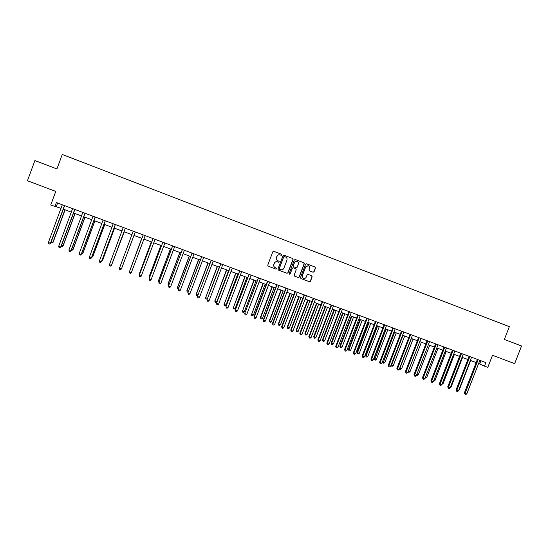 <?xml version="1.0" encoding="UTF-8"?>
<svg xmlns="http://www.w3.org/2000/svg" width="549" height="549" viewBox="0 0 549 549"><rect width="100%" height="100%" fill="white"/><g stroke="black" fill="none" stroke-linecap="round" stroke-linejoin="round"><path stroke-width="0.82" d="M281.918 255.004L281.603 254.283L273.834 251.325L272.819 251.792L267.74 265.181L268.187 266.196L275.975 269.134L276.682 268.804L276.373 268.097L275.337 267.706C273.992 267.02 273.519 265.936 273.924 264.453L274.349 263.342C275.028 261.962 276.106 261.461 277.574 261.846L278.59 262.23L279.297 261.907L278.988 261.194L277.979 260.809C276.621 260.13 276.14 259.039 276.545 257.543L276.964 256.431C277.636 255.065 278.7 254.564 280.155 254.921L281.225 255.333L281.918 255.004M281.129 255.292L281.781 254.949L281.472 254.235L273.752 251.298M268.084 266.148L275.845 269.072L276.552 268.742L276.332 268.077M275.124 267.61C273.841 266.903 273.395 265.833 273.793 264.398L274.219 263.287C274.898 261.907 275.975 261.406 277.444 261.791L278.46 262.175L279.167 261.852L278.906 261.159M313.074 272.215L314.069 271.755L315.483 268.036L315.051 267.027L306.548 263.794L305.567 264.261L300.516 277.533L300.948 278.535L309.444 281.74L310.446 281.273L312.155 276.792L311.715 275.783L308.085 274.411L307.09 274.877L306.239 277.101C305.663 278.261 304.764 278.672 303.549 278.336C302.437 277.773 302.053 276.874 302.389 275.646L305.711 266.91L308.346 265.661C309.499 266.21 309.904 267.116 309.561 268.379L309.012 269.834L309.444 270.842L313.074 272.215L313.904 271.686L315.318 267.981L314.879 266.972L306.493 263.774M300.873 278.501L309.279 281.664L310.281 281.198L311.983 276.717L311.626 275.749M54.893 206.561L56.369 202.56L485.865 362.58L484.486 366.128L487.8 367.356L492.494 355.299L514.667 363.616L521.55 345.98L504.346 339.426L509.328 326.648L62.277 154.468L56.924 168.955L34.896 160.562L27.45 180.765L55.765 191.395L50.728 205.017L61.035 208.332M293.056 259.499L292.617 258.483L284.032 255.21L283.023 255.676L277.952 269.031L278.398 270.046L286.99 273.278L287.999 272.812L293.056 259.499L292.466 258.428L283.95 255.182M295.335 259.519L303.865 262.765L304.304 263.781L299.253 277.053L298.251 277.519L294.6 276.147L294.161 275.138L296.206 269.744L295.767 268.736L293.338 267.816L292.336 268.283L290.201 273.896L289.488 274.219L289.186 273.512L294.326 259.979L295.293 259.505M478.611 363.479L484.486 366.128M63.286 209.162L71.329 212.154M73.539 212.971L81.561 215.956M83.736 216.766L91.745 219.737M93.886 220.533L101.881 223.505M103.981 224.287L111.962 227.252M114.02 228.013L121.988 230.978M124.019 231.726L131.966 234.684M133.956 235.425L141.875 238.362M143.872 239.11L151.73 242.027M153.741 242.775L161.53 245.671M163.561 246.419L171.288 249.294M173.326 250.049L180.992 252.897M183.05 253.665L190.647 256.486M192.72 257.255L200.255 260.054M202.348 260.83L209.821 263.609M211.921 264.392L219.332 267.143M221.446 267.933L228.803 270.664M230.93 271.453L238.218 274.164M240.366 274.96L247.592 277.643M249.754 278.446L256.925 281.109M259.094 281.918L266.203 284.56M268.392 285.37L275.44 287.992M277.643 288.808L284.636 291.409M286.846 292.233L293.784 294.806M296.007 295.637L302.89 298.189M305.127 299.02L311.949 301.559M314.2 302.389L320.966 304.908M323.224 305.745L329.935 308.243M332.214 309.087L338.87 311.558M341.155 312.408L347.757 314.858M350.056 315.716L356.603 318.146M358.909 319.003L365.401 321.419M367.727 322.284L374.164 324.672M376.497 325.543L382.886 327.911M385.233 328.782L391.561 331.136M393.921 332.015L400.2 334.348M402.568 335.226L408.799 337.539M411.18 338.424L417.357 340.723M419.745 341.608L425.873 343.887M428.275 344.779L434.348 347.037M436.764 347.929L442.789 350.173M445.212 351.072L451.189 353.288M453.618 354.194L459.547 356.397M461.99 357.303L467.865 359.485M470.321 360.398L476.148 362.566M57.618 203.027L56.307 206.568M480.958 360.748L479.737 363.898M280.072 254.894L280.017 254.873C278.563 254.516 277.506 255.017 276.833 256.383L276.964 256.431M277.883 260.768L277.849 260.754C276.483 260.075 276.01 258.991 276.415 257.495L276.833 256.383M278.281 269.984L286.853 273.217L287.854 272.75L292.912 259.444M284.437 256.555L283.73 256.877L279.283 268.598L279.599 269.312L280.656 269.71C282.124 270.101 283.202 269.6 283.888 268.214L286.921 260.212C287.326 258.723 286.853 257.639 285.494 256.959L284.437 256.555M284.286 256.5L283.73 256.877M279.523 269.278L279.146 268.536L283.593 256.829M295.252 259.492L303.865 262.765M294.484 276.085L298.1 277.451L299.102 276.984L304.146 263.726L303.707 262.71M295.767 268.736L293.193 267.754L292.185 268.221L290.201 273.896M289.392 274.171L290.057 273.827M298.333 264.151C298.677 262.889 298.265 261.976 297.105 261.42C295.904 261.125 295.026 261.544 294.463 262.676L293.29 265.764L293.736 266.78L296.158 267.699L297.167 267.233L298.333 264.151M297.036 261.399L296.954 261.365C295.753 261.07 294.875 261.489 294.312 262.621L294.463 262.676M293.736 266.78L293.139 265.709L294.312 262.621M309.403 270.822L312.903 272.153M308.27 265.634L305.711 266.91M303.371 278.261C302.273 277.691 301.895 276.799 302.231 275.577L305.553 266.855M51.222 241.752L53.116 242.26L65.118 209.842M53.116 242.26L51.977 243.111L52.876 242.349L64.94 209.78M51.977 243.111L51.03 242.274M64.459 205.573L50.446 243.276L48.381 242.528L62.298 204.77M64.624 205.635L50.693 243.186L49.52 244.058L48.696 243.756L48.381 242.528M50.693 243.186L49.52 244.058M61.495 245.472L63.114 245.883L75.103 213.554M63.114 245.883L61.996 246.741L62.909 245.986L74.945 213.499M61.996 246.741L61.172 246.343M71.706 249.177L73.065 249.493L85.033 217.246M73.065 249.493L71.974 250.351L72.88 249.603L84.91 217.198M71.974 250.351L71.356 250.124M81.876 252.856L82.968 253.082L94.922 220.918M82.968 253.082L81.897 253.94L82.81 253.199L94.819 220.883M81.897 253.94L81.52 253.81M74.733 209.402L60.74 247.002L58.688 246.261L72.585 208.599M74.877 209.457L60.966 246.899L59.814 247.777L58.99 247.482L58.688 246.261M60.966 246.899L59.814 247.777M84.958 213.211L70.986 250.715L68.941 249.973L82.817 212.415M85.068 213.252L71.185 250.598L70.052 251.476L69.236 251.181L68.941 249.973M71.185 250.598L70.052 251.476M95.128 216.999L81.177 254.4L79.145 253.665L93.001 216.21M95.217 217.033L81.348 254.276L80.243 255.161L79.427 254.866L79.145 253.665M81.348 254.276L80.243 255.161M91.985 256.52L92.822 256.651L104.756 224.575M91.635 257.467L92.692 256.774L104.681 224.548M105.25 220.773L91.319 258.071L89.295 257.337L103.13 219.984M105.305 220.794L91.463 257.934L90.379 258.826L89.569 258.538L89.295 257.337M102.045 260.164L102.629 260.205L114.542 228.212M101.757 260.947L102.519 260.336L114.494 228.192M112.058 263.794L124.287 231.829M111.914 264.193L124.259 231.822M122.091 267.253L133.977 235.432L122.091 267.253M129.852 270.547L141.711 238.307L129.948 270.273M151.298 241.869L139.446 273.546L139.823 273.855M151.339 241.883L139.432 273.711L139.583 274.493M115.317 224.52L101.407 261.722L99.396 260.995L113.211 223.738M115.352 224.534L101.524 261.578L100.46 262.477L99.657 262.182L99.396 260.995M125.186 228.508L111.447 265.352L109.443 264.625L123.237 227.471M125.241 228.453L111.536 265.201L110.493 266.1L109.697 265.812L109.443 264.625M135.301 231.966L121.432 268.969L119.442 268.241L133.215 231.191M135.178 232.165L121.432 268.969L120.478 269.71L119.682 269.422L119.442 268.241M143.09 235.171L129.386 271.844L143.097 235.102M131.369 272.565L130.408 273.306L129.619 273.018L129.386 271.844L131.369 272.565L145.217 235.665M152.965 238.849L139.295 275.248L153.02 238.568M141.258 276.14L140.29 276.874L139.501 276.593L139.281 275.426L141.258 276.14L155.079 239.337M160.857 245.417L149.026 277.012L149.644 277.41M160.926 245.444L149.033 277.19L149.294 278.343M162.792 242.514L149.122 278.803L162.847 242.233M151.092 279.702L150.124 280.429L149.342 280.148L149.129 278.988L151.092 279.702L164.899 242.994M170.368 248.951L158.551 280.47L159.416 280.951M170.458 248.985L158.586 280.649L158.785 281.774L158.551 280.47M172.571 246.151L158.894 282.344L172.619 245.87M160.878 283.243L159.91 283.97L159.128 283.689L158.929 282.536L160.878 283.243L174.664 246.631M159.128 283.689L158.894 282.344M179.839 252.471L168.035 283.902L169.133 284.471M179.948 252.513L168.09 284.094L168.282 285.219L168.035 283.902M168.79 285.398L168.282 285.219M182.295 249.774L168.618 285.857L182.35 249.5M170.622 286.763L169.641 287.491L168.866 287.209L168.673 286.063L170.622 286.763L184.382 250.255M168.866 287.209L168.618 285.857M189.254 255.971L177.471 287.326L178.809 287.978M189.391 256.019L177.553 287.525L177.732 288.637L177.471 287.326M178.466 288.904L177.732 288.637M191.978 253.384L178.288 289.364L192.026 253.103M180.312 290.27L179.331 290.991L178.555 290.709L178.377 289.57L180.312 290.27L194.051 253.858M178.555 290.709L178.288 289.364M198.628 259.451L186.866 290.723L188.437 291.464M198.793 259.512L186.969 290.936L187.134 292.041L186.866 290.723M188.204 292.082L187.134 292.041M201.607 256.973L187.916 292.843L201.661 256.692M189.954 293.756L188.966 294.477L188.197 294.195L188.026 293.063L189.954 293.756L203.672 257.44M188.197 294.195L187.916 292.843M207.961 262.916L196.213 294.113L198.017 294.937M208.14 262.985L196.336 294.326L196.494 295.431L196.213 294.113M197.908 295.218L197.242 295.698L196.494 295.431M211.193 260.542L197.496 296.309L211.241 260.26M199.548 297.229L198.56 297.942L197.791 297.668L197.633 296.535L199.548 297.229L213.245 261.008M197.791 297.668L197.496 296.309M217.246 266.368L205.662 297.709L207.522 298.382L219.305 267.137M217.445 266.443L205.662 297.709L205.813 298.8L205.511 297.483M207.522 298.382L206.554 299.075L205.813 298.8M226.483 269.799L214.94 301.065L216.786 301.737L228.556 270.575M226.71 269.888L214.94 301.065L215.078 302.156L214.769 300.838M216.786 301.737L215.819 302.43L215.078 302.156M235.679 273.217L224.17 304.414L226.016 305.079L237.765 273.992M235.926 273.313L224.17 304.414L224.308 305.498L223.978 304.173M226.016 305.079L225.042 305.766L224.308 305.498M244.827 276.621L233.359 307.742L235.192 308.408L246.926 277.396M245.101 276.717L233.359 307.742L233.483 308.826L233.147 307.495M235.192 308.408L234.217 309.087L233.483 308.826M253.933 280.004L242.507 311.057L244.332 311.715L256.047 280.786M254.228 280.114L242.507 311.057L242.624 312.134L242.274 310.803M244.332 311.715L243.351 312.395L242.624 312.134M262.998 283.366L251.614 314.351L253.425 315.009L265.126 284.162M263.314 283.483L251.614 314.351L251.717 315.421L251.353 314.097M253.425 315.009L252.444 315.689L251.717 315.421M272.023 286.722L260.391 317.37L260.672 317.638L262.477 318.29L274.157 287.518M272.359 286.846L260.672 317.638L260.768 318.701L260.391 317.37M262.477 318.29L261.489 318.962L260.768 318.701M280.999 290.057L269.387 320.63L269.683 320.904L271.481 321.556L283.147 290.853M281.356 290.188L269.683 320.904L269.772 321.961L269.387 320.63M271.481 321.556L270.492 322.222L269.772 321.961M289.934 293.379L278.336 323.869L278.659 324.15L280.45 324.802L292.095 294.182M290.311 293.516L278.659 324.15L278.741 325.207L278.336 323.869M280.45 324.802L279.455 325.468L278.741 325.207M298.828 296.68L287.244 327.101L287.587 327.389L289.371 328.034L301.003 297.489M299.226 296.831L287.587 327.389L287.662 328.439L287.244 327.101M289.371 328.034L288.376 328.693L287.662 328.439M307.68 299.974L296.117 330.313L296.481 330.608L298.251 331.253L309.869 300.783M308.099 300.125L296.481 330.608L296.542 331.651L296.117 330.313M298.251 331.253L297.249 331.905L296.542 331.651M316.492 303.247L304.942 333.511L305.326 333.813L307.09 334.451L318.688 304.064M316.924 303.405L305.326 333.813L305.381 334.849L304.942 333.511M307.09 334.451L306.088 335.11L305.381 334.849M325.255 306.5L313.726 336.695L314.131 337.004L315.888 337.642L327.472 307.323M325.715 306.671L314.131 337.004L314.179 338.04L313.726 336.695M315.888 337.642L314.879 338.294L314.179 338.04M333.984 309.746L322.469 339.865L322.894 340.181L324.644 340.812L336.208 310.569M334.465 309.924L322.894 340.181L322.936 341.204L322.469 339.865M324.644 340.812L323.636 341.457L322.936 341.204M342.672 312.971L331.171 343.015L331.617 343.338L333.36 343.969L344.909 313.802M343.173 313.156L331.617 343.338L331.651 344.36L331.171 343.015M333.36 343.969L332.344 344.614L331.651 344.36M351.319 316.183L339.838 346.158L340.298 346.488L342.034 347.112L353.563 317.02M351.834 316.375L340.298 346.488L340.325 347.503L339.838 346.158M342.034 347.112L341.018 347.75L340.325 347.503M359.924 319.381L348.457 349.281L348.944 349.617L350.667 350.241L362.182 320.218M360.46 319.58L348.944 349.617L348.958 350.626L348.457 349.281M350.667 350.241L349.651 350.88L348.958 350.626M368.489 322.565L357.042 352.389L357.543 352.733L359.259 353.357L370.76 323.409M369.045 322.771L357.543 352.733L357.557 353.741L357.042 352.389M359.259 353.357L358.243 353.988L357.557 353.741M377.019 325.735L365.586 355.484L366.108 355.834L367.816 356.452L379.297 326.58M377.595 325.948L366.108 355.834L366.108 356.836L365.586 355.484M367.816 356.452L366.794 357.083L366.108 356.836M385.508 328.885L374.089 358.566L374.631 358.922L376.326 359.54L387.793 329.736M386.098 329.105L374.624 359.918L374.089 358.566M376.326 359.54L375.303 360.165L374.624 359.918M393.956 332.028L382.557 361.633L383.113 361.997L384.808 362.615L396.254 332.879M394.566 332.255L383.099 362.985L382.557 361.633M384.808 362.615L383.778 363.232L383.099 362.985M402.993 335.384L391.561 365.058L393.242 365.668L404.675 336.009M391.169 364.811L391.54 366.046L391.08 365.044M393.242 365.668L392.212 366.286L391.54 366.046M411.386 338.5L399.96 368.104L401.642 368.708L413.054 339.124M399.775 367.981L399.933 369.086L399.576 368.496M401.642 368.708L400.605 369.326L399.933 369.086M408.339 371.138L410 371.742L421.399 342.226M410 371.742L408.964 372.352L408.037 371.92M408.298 372.112L408.332 371.172M416.883 374.233L418.324 374.754L429.702 345.307M418.324 374.754L417.281 375.365L416.554 375.084M425.393 377.314L426.607 377.753L437.972 348.382M426.607 377.753L425.056 378.179M220.725 264.09L207.028 299.761L220.78 263.815M209.094 300.687L208.098 301.394L207.337 301.12L207.186 299.994L209.094 300.687L222.77 264.556M207.337 301.12L207.028 299.761M230.216 267.624L216.512 303.192L230.271 267.349M218.591 304.125L217.596 304.825L216.841 304.551L216.697 303.439L218.591 304.125L232.254 268.09M216.841 304.551L216.512 303.192M239.659 271.144L225.955 306.61L239.714 270.87M228.041 307.543L227.046 308.243L226.291 307.968L226.154 306.864L228.041 307.543L241.684 271.604M226.291 307.968L225.955 306.61M249.054 274.644L235.349 310.007L249.109 274.37M237.449 310.947L236.447 311.647L235.699 311.372L235.569 310.267L237.449 310.947L251.071 275.097M235.699 311.372L235.349 310.007M258.401 278.123L244.696 313.39L258.455 277.849M246.81 314.337L245.801 315.03L245.06 314.755L244.943 313.657L246.81 314.337L260.411 278.583M245.06 314.755L244.696 313.39M267.706 281.589L267.404 281.404L253.995 316.759L254.262 317.034L267.761 281.321M256.122 317.706L255.113 318.393L254.372 318.125L254.262 317.034L256.122 317.706L269.703 282.042M254.372 318.125L253.995 316.759M276.964 285.041L276.641 284.849L263.252 320.108L263.541 320.39L277.019 284.766M265.393 321.062L264.378 321.741L263.644 321.474L263.541 320.39L265.393 321.062L278.954 285.487M263.644 321.474L263.252 320.108M286.18 288.472L285.83 288.273L272.462 323.443L272.778 323.732L286.235 288.198M274.617 324.397L273.601 325.077L272.867 324.809L272.778 323.732L274.617 324.397L288.156 288.918M272.867 324.809L272.462 323.443M295.348 291.89L294.978 291.677L281.623 326.758L281.966 327.053L295.403 291.615M283.799 327.719L282.776 328.398L282.042 328.13L281.966 327.053L283.799 327.719L297.318 292.329M282.042 328.13L281.623 326.758M304.469 295.287L304.077 295.067L290.75 330.059L291.107 330.361L304.523 295.012M292.933 331.026L291.91 331.699L291.183 331.431L291.107 330.361L292.933 331.026L306.431 295.726M291.183 331.431L290.75 330.059M313.548 298.67L313.136 298.443L299.829 333.346L300.207 333.655L313.603 298.395M302.025 334.314L300.996 334.986L300.269 334.718L300.207 333.655L302.025 334.314L315.503 299.102M300.269 334.718L299.829 333.346M322.586 302.032L322.153 301.799L308.861 336.612L309.265 336.935L322.64 301.765M311.07 337.587L310.041 338.253L309.32 337.992L309.265 336.935L311.07 337.587L324.528 302.465M309.32 337.992L308.861 336.612M331.575 305.381L331.122 305.141L317.85 339.865L318.276 340.195L331.63 305.114M320.074 340.847L319.038 341.505L318.324 341.245L318.276 340.195L320.074 340.847L333.511 305.814M318.324 341.245L317.85 339.865M340.531 308.716L340.051 308.469L326.799 343.104L327.245 343.441L340.579 308.449M329.029 344.086L328 344.745L327.279 344.491L327.245 343.441L329.029 344.086L342.452 309.149M327.279 344.491L326.799 343.104M349.432 312.031L348.938 311.777L335.707 346.33L336.173 346.673L349.487 311.77M337.951 347.311L336.914 347.97L336.201 347.709L336.173 346.673L337.951 347.311L351.346 312.463M336.201 347.709L335.707 346.33M358.298 315.339L357.776 315.071L344.566 349.535L345.053 349.885L358.353 315.071M346.824 350.523L345.781 351.175L345.074 350.921L345.053 349.885L346.824 350.523L360.206 315.757M345.074 350.921L344.566 349.535M367.116 318.619L366.581 318.351L353.391 352.733L353.892 353.082L367.171 318.358M355.656 353.721L354.613 354.373L353.906 354.112L353.892 353.082L355.656 353.721L369.017 319.044M353.906 354.112L353.391 352.733M375.9 321.892L375.338 321.611L362.168 355.903L362.697 356.267L375.955 321.625M364.447 356.905L363.404 357.55L362.697 357.296L362.697 356.267L364.447 356.905L377.787 322.311M362.697 357.296L362.168 355.903M384.636 325.145L384.06 324.864L370.904 359.067L371.453 359.437L384.691 324.884M373.196 360.069L372.147 360.707L371.447 360.46L371.453 359.437L373.196 360.069L386.517 325.564M371.447 360.46L370.904 359.067M393.331 328.384L392.734 328.096L379.599 362.216L380.169 362.587L393.386 328.124M381.905 363.218L380.848 363.857L380.155 363.603L380.169 362.587L381.905 363.218L395.205 328.803M380.155 363.603L379.599 362.216M401.992 331.61L401.374 331.308L388.26 365.346L388.843 365.73L402.04 331.349M390.572 366.355L389.516 366.993L388.822 366.739L388.843 365.73L390.572 366.355L403.851 332.021M388.822 366.739L388.26 365.346M410.604 334.821L409.966 334.513L396.872 368.468L397.476 368.853L410.659 334.554M399.198 369.477L398.135 370.108L397.449 369.861L397.476 368.853L399.198 369.477L412.457 335.226M397.449 369.861L396.872 368.468M419.175 338.012L418.523 337.697L405.443 371.57L406.068 371.961L419.23 337.752M407.783 372.586L406.72 373.21L406.034 372.963L406.068 371.961L407.783 372.586L421.021 338.417M406.034 372.963L405.443 371.57M427.712 341.19L427.04 340.874L413.98 374.658L414.625 375.056L427.767 340.929M416.327 375.674L415.264 376.298L414.584 376.051L414.625 375.056L416.327 375.674L429.551 341.595M414.584 376.051L413.98 374.658M436.208 344.353L435.515 344.031L422.476 377.733L423.135 378.137L436.263 344.093M424.837 378.755L423.766 379.373L423.087 379.126L423.135 378.137L424.837 378.755L438.033 344.758M423.087 379.126L422.476 377.733M444.663 347.503L443.949 347.174L430.931 380.793L431.61 381.205L444.717 347.243M433.298 381.816L432.228 382.433L431.555 382.193L431.61 381.205L433.298 381.816L446.481 347.901M431.555 382.193L430.931 380.793M433.854 380.382L434.849 380.745L446.2 351.442M434.849 380.745L433.525 381.246M453.076 350.639L452.349 350.296L439.344 383.84L440.044 384.259L453.131 350.379M441.725 384.863L440.655 385.48L439.982 385.24L440.044 384.259L441.725 384.863L454.888 351.037M439.982 385.24L439.344 383.84M442.281 383.435L443.057 383.717L454.394 354.482M443.057 383.717L441.945 384.293M461.448 353.762L460.7 353.412L447.723 386.867L448.437 387.292L461.503 353.501M450.111 387.903L449.034 388.514L448.368 388.267L448.437 387.292L450.111 387.903L463.26 354.153M448.368 388.267L447.723 386.867M450.667 386.475L451.23 386.681L462.553 357.516M451.23 386.681L450.406 387.148M469.786 356.864L469.024 356.514L456.061 389.886L456.795 390.318L469.841 356.61M458.463 390.922L457.386 391.526L456.72 391.286L456.795 390.318L458.463 390.922L471.584 357.255M456.72 391.286L456.061 389.886M459.012 389.495L459.369 389.625L470.671 360.528M459.369 389.625L458.854 389.914M478.09 359.959L477.301 359.595L464.358 392.892L465.113 393.331L478.145 359.698M466.774 393.928L465.689 394.532L465.03 394.292L465.113 393.331L466.774 393.928L479.874 360.343M465.03 394.292L464.358 392.892"/></g></svg>
